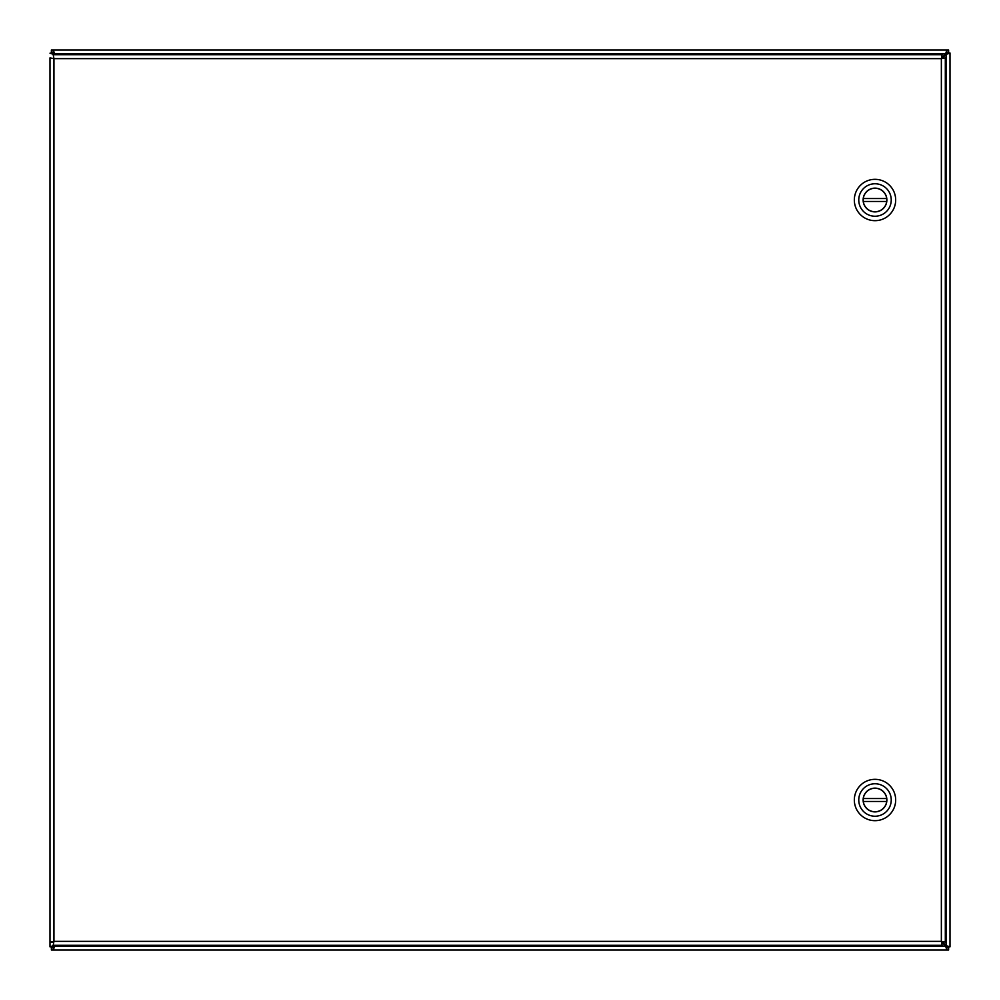 <?xml version="1.0" encoding="UTF-8"?>
<svg xmlns="http://www.w3.org/2000/svg" width="1000" height="1000" viewBox="0 0 1000 1000"><rect width="100%" height="100%" fill="white"/><g stroke="black" fill="none" stroke-linecap="round" stroke-linejoin="round"><path stroke-width="1.5" d="M941.7 942.113L945.638 946.05L946.812 950L53.188 950L55.1 945.312M942.113 58.3L946.05 54.363L950 53.188L950 946.812L946.05 945.638L942.113 941.7M55.1 54.688L53.188 50L946.812 50L945.638 53.95L941.7 57.888M54.275 945.312L50 946.812L50 57.875L53.95 58.637L50 57.875M947.225 53.188L950 53L947.225 53.188L946.05 54.363L946.05 945.638L947.225 946.812L950 946.812L947.225 946.812M53.188 52.775L51.388 52.775L51.388 50L53.188 50L53.188 52.775L54.363 53.95L945.638 53.95L946.812 52.775L946.812 50L948.612 50L948.612 52.775L946.812 52.775M53.95 54.688L52.775 53.188L50 53.188L54.275 54.688M52.775 946.812L50 946.812L52.775 946.812L53.95 945.312M946.812 947.225L948.612 947.225L948.612 950L946.812 950L946.812 947.225L945.638 946.05L54.363 946.05L53.188 947.225L53.188 950L51.388 950L51.388 947.225L53.188 947.225M50 53.188L52.775 53.188M950 944.825L950 55.175M52.775 942.125L50 942.125L53.95 941.363L52.775 942.125M53.188 54.688L53.95 58.637L53.95 941.363L941.363 941.363L941.363 58.637L53.95 58.637L53.188 54.688L942.125 54.688L941.363 58.637L945.312 57.875L945.312 942.125L941.363 941.363L942.125 945.312L53.188 945.312L53.95 941.363L53.188 945.312M945.312 942.125L941.363 941.363L942.125 945.312M942.125 54.688L941.363 58.637L945.312 57.875M875 220.675A20.675 20.675 0 0 1 857.1 189.662A20.675 20.675 0 0 1 892.9 189.662A20.675 20.675 0 0 1 875 220.675M875 183.762A16.238 16.238 0 0 1 891.237 200A16.238 16.238 0 0 1 875 216.238A16.238 16.238 0 0 1 858.763 200A16.238 16.238 0 0 1 875 183.762M875 211.887A11.887 11.887 0 0 0 885.288 194.062A11.887 11.887 0 0 0 864.712 194.062A11.887 11.887 0 0 0 875 211.887M886.712 201.475L863.288 201.475A11.812 11.812 0 0 0 886.712 201.475A11.812 11.812 0 0 0 886.712 198.525L863.288 198.525A11.812 11.812 0 0 1 886.712 198.525M863.288 198.525A11.812 11.812 0 0 0 863.288 201.475M875 820.675A20.675 20.675 0 0 1 857.1 789.663A20.675 20.675 0 0 1 892.9 789.663A20.675 20.675 0 0 1 875 820.675M875 783.763A16.238 16.238 0 0 1 891.237 800A16.238 16.238 0 0 1 875 816.237A16.238 16.238 0 0 1 858.763 800A16.238 16.238 0 0 1 875 783.763M875 811.888A11.887 11.887 0 0 0 885.288 794.062A11.887 11.887 0 0 0 864.712 794.062A11.887 11.887 0 0 0 875 811.888M886.712 801.475L863.288 801.475A11.812 11.812 0 0 0 886.712 801.475A11.812 11.812 0 0 0 886.712 798.525L863.288 798.525A11.812 11.812 0 0 1 886.712 798.525M863.288 798.525A11.812 11.812 0 0 0 863.288 801.475"/></g></svg>
